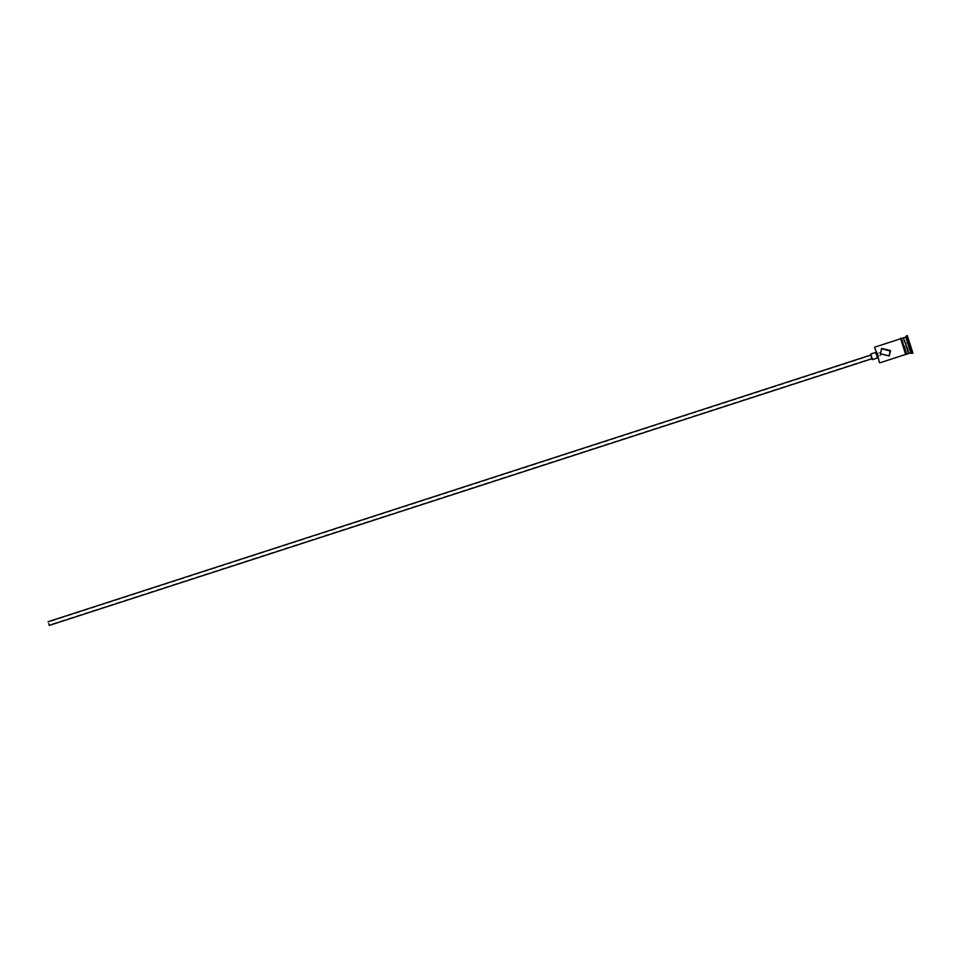 <?xml version="1.0" encoding="UTF-8"?>
<svg xmlns="http://www.w3.org/2000/svg" width="961" height="961" viewBox="0 0 961 961"><rect width="100%" height="100%" fill="white"/><g stroke="black" fill="none" stroke-linecap="round" stroke-linejoin="round"><path stroke-width="0.72" stroke-dasharray="4.8 3.6" d="M875.831 352.399L877.621 357.924M879.88 362.777L874.798 347.137M880.156 354.068C879.82 352.194 879.844 352.17 880.24 353.984C880.997 355.726 880.973 355.762 880.156 354.068C879.82 352.194 879.844 352.17 880.24 353.984C880.997 355.726 880.973 355.762 880.156 354.068M870.786 355.041L872.059 358.705M870.858 355.017L871.975 358.729M876.084 352.315L877.873 357.84M889.261 355.918L879.964 354.273L881.657 348.471M906.103 345.48L908.229 352.987L906.103 345.48M908.962 353.36L903.881 337.707M910.8 352.759L905.73 337.107M912.013 353.384L906.343 335.894M905.658 354.429L900.577 338.777M904.277 346.056L906.571 354.128L901.502 338.476L903.796 346.549M908.421 353.54L903.34 337.876M912.95 353.083L907.28 335.581M908.625 339.762L911.605 348.903L908.625 339.762L911.088 348.603L908.397 340.314L905.082 341.383L905.863 343.341L909.49 341.924M905.863 343.341L907.22 347.486L910.98 346.501M907.22 347.486L907.785 349.672L911.605 348.903M907.785 349.672L905.646 343.57L909.25 342.176M905.646 343.57L905.082 341.383M906.992 347.714L910.74 346.741M902.884 346.849L900.529 338.789L902.884 346.849M879.952 352.591L48.194 622.187M880.841 355.354L49.095 624.95"/><path stroke-width="1.44" d="M877.621 357.924L875.831 352.399M874.558 347.618L877.585 354.717L879.387 362.537M48.687 623.533L49.239 625.419L48.687 623.533M49.239 625.419L872.059 358.705L871.519 356.807L870.858 355.017L48.05 621.731M871.975 358.729L870.786 355.041M872.36 359.63L877.873 357.84L877.069 354.993L876.084 352.315L870.558 354.104M890.559 350.501L881.657 348.471L880.444 353.792L889.261 355.918L890.559 350.501M881.465 348.663L890.09 350.993L889.201 355.954M903.58 338.296L908.962 353.36L912.95 353.083L907.28 335.581L906.355 335.882L912.025 353.384M903.893 337.695L905.73 337.107L910.812 352.759M874.81 347.125L900.577 338.777L903.352 346.356L905.658 354.429L879.892 362.79M901.55 338.452L903.34 337.876L906.115 345.467L908.421 353.54L906.631 354.116M904.277 346.056L906.643 354.285L905.598 354.453L900.673 338.188L902.367 340.47L903.796 346.549M905.73 337.107L906.343 335.894"/></g></svg>
